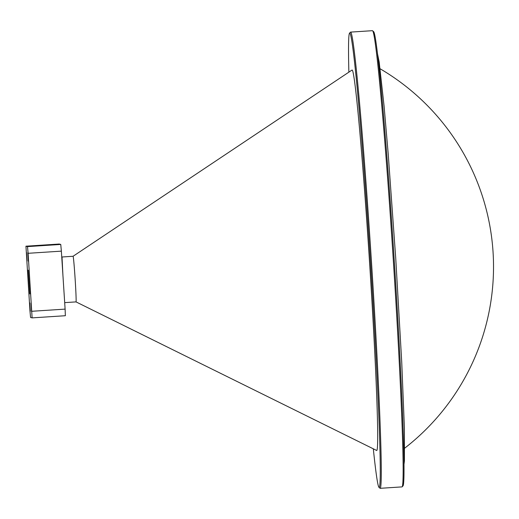 <?xml version="1.0" encoding="UTF-8"?>
<svg xmlns="http://www.w3.org/2000/svg" width="519" height="519" viewBox="0 0 519 519"><rect width="100%" height="100%" fill="white"/><g stroke="black" fill="none" stroke-linecap="round" stroke-linejoin="round"><path stroke-width="0.78" d="M380.174 488.314L402.024 486.893A228.587 5.981 -93.7 0 0 402.173 486.809A228.587 5.981 -93.7 0 0 393.194 258.404A228.587 5.981 -93.7 0 0 372.577 30.757A228.587 5.981 -93.7 0 0 372.473 30.692A228.587 5.981 -93.7 0 0 372.415 30.686L350.565 32.107A228.587 5.981 86.3 0 1 350.617 32.113A228.587 5.981 86.3 0 1 371.403 260.817A228.587 5.981 86.3 0 1 380.174 488.314A228.587 5.981 86.3 0 1 380.122 488.308A228.587 5.981 86.3 0 1 380.012 488.243L379 487.354A227.633 5.956 -93.7 0 0 379.11 487.419A227.633 5.956 -93.7 0 0 370.495 261.868A227.633 5.956 -93.7 0 0 349.728 33.125A227.633 5.956 -93.7 0 0 349.527 33.203A227.633 5.956 -93.7 0 0 348.872 72.154M373.317 448.818A227.633 5.956 -93.7 0 0 379 487.354M349.527 33.203L350.416 32.191A228.587 5.981 86.3 0 1 350.565 32.107M73.062 256.276A22.855 0.597 -93.7 0 0 73.062 256.269A22.855 0.597 -93.7 0 0 73.056 256.276L351.999 70.071A190.629 4.989 -93.7 0 1 352.116 70.046A190.629 4.989 -93.7 0 1 369.509 261.608A190.629 4.989 -93.7 0 1 376.723 450.498A190.629 4.989 -93.7 0 1 376.684 450.486L76.014 301.896A22.855 0.597 -93.7 0 0 76.021 301.896A22.855 0.597 -93.7 0 0 75.145 279.144A22.855 0.597 -93.7 0 0 73.062 256.276M73.062 256.269L62.014 256.989L62.909 275.07M372.577 30.757L373.589 31.646A227.633 5.956 86.3 0 1 394.116 258.345A227.633 5.956 86.3 0 1 403.062 485.797L402.173 486.809M29.797 293.916L28.26 270.159L29.797 293.916M27.76 252.785L28.311 261.245L27.76 252.785M26.495 252.455L27.04 260.914L26.495 252.455M29.752 302.824L30.297 311.283L29.752 302.824M31.023 303.161L31.568 311.621L31.023 303.161M25.95 246.194L27.501 246.603L28.11 253.298L32.113 317.881L30.563 317.472L29.953 310.771L25.95 246.194L59.205 244.034L60.755 244.443L27.501 246.603M60.755 244.443L61.365 251.144L28.11 253.298M61.365 251.144L65.109 309.116L31.86 311.277M65.109 309.116L65.362 315.721L32.113 317.881M76.021 301.896L64.693 302.629M61.709 256.535L62.014 256.989M404.729 448.137A229.573 229.573 0 0 0 380.109 68.774M377.384 53.185L379.175 61.982L384.118 106.453L388.199 153.78L395.738 258.293L401.725 361.951L404.385 427.727L404.424 460.989L404.041 463.941"/></g></svg>
